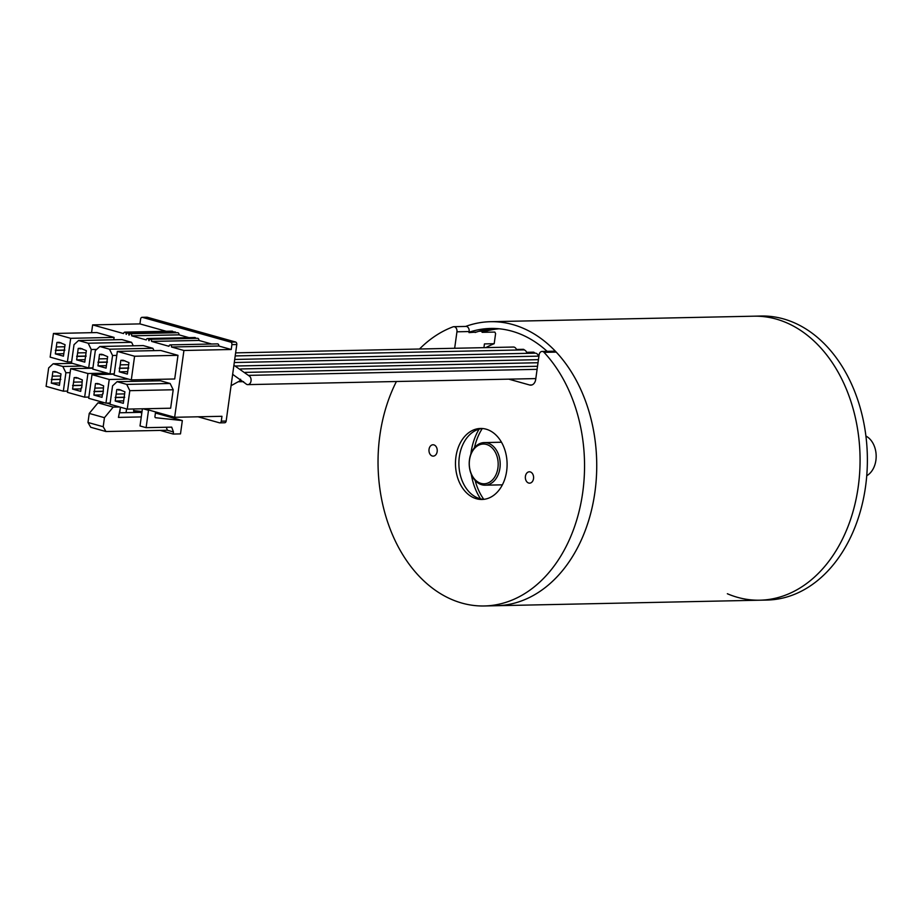 <?xml version="1.0" encoding="UTF-8"?>
<svg xmlns="http://www.w3.org/2000/svg" width="922" height="922" viewBox="0 0 922 922"><rect width="100%" height="100%" fill="white"/><g stroke="black" fill="none" stroke-linecap="round" stroke-linejoin="round"><path stroke-width="1.38" d="M547.126 351.34A135.292 98.331 -91.2 0 0 511.871 331.171A135.292 98.331 -91.2 0 0 490.642 328.451A135.292 98.331 -91.2 0 0 469.044 332.231M727.354 593.745A142.034 103.241 -91.2 0 0 759.786 600.199A142.034 103.241 -91.2 0 0 859.742 471.407A142.034 103.241 -91.2 0 0 776.117 319.047A142.034 103.241 -91.2 0 0 753.839 316.188L490.504 321.697A142.034 103.241 -91.2 0 0 465.622 326.446M759.786 600.199A142.034 103.241 -91.2 0 0 858.37 485.79A142.034 103.241 -91.2 0 0 753.839 316.188L761.157 316.027A142.034 103.241 -91.2 0 1 865.677 485.64A142.034 103.241 -91.2 0 1 767.104 600.049L496.451 605.719A142.034 103.241 -91.2 0 0 596.407 476.928A142.034 103.241 -91.2 0 0 512.782 324.567A142.034 103.241 -91.2 0 0 490.504 321.697M499.159 328.774A134.935 98.078 -91.2 0 0 482.16 332.335L481.584 331.194L478.967 331.252M492.198 328.647A136.007 98.85 -91.2 0 0 481.687 331.39M494.307 328.463A135.292 98.331 -91.2 0 0 475.164 332.485M429.041 449.314A5.682 4.126 -91.2 0 0 433.225 456.125A5.682 4.126 -91.2 0 0 437.166 451.584A5.682 4.126 -91.2 0 0 432.983 444.773A5.682 4.126 -91.2 0 0 429.041 449.314M525.413 476.34A5.682 4.126 -91.2 0 0 529.585 483.163A5.682 4.126 -91.2 0 0 533.527 478.61A5.682 4.126 -91.2 0 0 529.355 471.799A5.682 4.126 -91.2 0 0 525.413 476.34M483.739 499.355A35.509 25.804 88.8 0 1 459.34 456.782A35.509 25.804 88.8 0 1 482.252 428.5M479.094 429.133A53.269 38.712 -91.2 0 0 471.038 452.714A53.269 38.712 -91.2 0 0 470.877 454.039M471.303 474.323A53.269 38.712 -91.2 0 0 480.558 498.86M475.141 480.477A51.839 37.687 -91.2 0 0 483.785 499.344M483.923 347.663L484.442 343.906L494.192 343.699L495.598 333.591L494.837 332.07L482.16 332.335M476.351 332.07L468.987 332.612L469.137 331.551L456.943 331.805L454.661 348.274M456.943 331.805A4.264 3.1 -91.2 0 0 453.808 326.688A4.264 3.1 -91.2 0 0 453.059 326.837A142.034 103.241 -91.2 0 0 419.51 349.012M396.402 381.512A142.034 103.241 -91.2 0 0 379.852 435.518A142.034 103.241 -91.2 0 0 484.257 605.973A142.034 103.241 -91.2 0 0 582.727 492.417A142.034 103.241 -91.2 0 0 544.038 352.354A4.264 3.1 -91.2 0 0 542.067 351.443A4.264 3.1 -91.2 0 0 539.105 354.843L535.694 379.472A7.099 5.163 88.8 0 1 530.772 385.154A7.099 5.163 88.8 0 1 529.654 385.004L531.879 384.958M484.257 605.973L496.451 605.719A142.034 103.241 -91.2 0 0 594.921 492.152A142.034 103.241 -91.2 0 0 556.231 352.1L544.038 352.354M455.929 456.851A35.509 25.804 -91.2 0 0 482.033 499.47A35.509 25.804 -91.2 0 0 506.651 471.073A35.509 25.804 -91.2 0 0 480.546 428.465A35.509 25.804 -91.2 0 0 455.929 456.851M508.771 379.149L529.654 385.004M453.808 326.688L466.002 326.434A4.264 3.1 88.8 0 1 469.137 331.551M542.067 351.443L554.26 351.19A4.264 3.1 88.8 0 1 556.231 352.1M494.192 343.699A124.286 90.333 -91.2 0 0 485.871 347.617M482.298 428.511A51.839 37.687 -91.2 0 0 474.461 447.723M469.529 459.928A19.881 14.452 -91.2 0 0 481.019 483.393A19.881 14.452 -91.2 0 0 497.926 467.892A19.881 14.452 -91.2 0 0 486.424 444.427A19.881 14.452 -91.2 0 0 469.529 459.928M469.482 459.629A21.31 15.49 -91.2 0 0 485.145 485.191A21.31 15.49 -91.2 0 0 499.92 468.157A21.31 15.49 -91.2 0 0 484.257 442.595A21.31 15.49 -91.2 0 0 469.482 459.629M866.749 475.729A21.31 15.49 -91.2 0 0 875.9 460.285A21.31 15.49 -91.2 0 0 865.919 436.06M235.202 355.927L523.581 349.887A4.622 3.354 88.8 0 1 526.911 353.333M234.718 359.453L535.244 353.161A4.622 3.354 88.8 0 1 538.471 356.146M238.337 381.673A4.622 3.354 -91.2 0 0 238.775 381.512A4.622 3.354 -91.2 0 0 240.619 379.242M245.506 383.402A4.622 3.354 -91.2 0 0 245.92 383.852A4.622 3.354 -91.2 0 0 247.845 384.624A4.622 3.354 -91.2 0 0 251.038 380.936A4.622 3.354 -91.2 0 0 249.562 376.164A4.622 3.354 -91.2 0 0 249.274 375.922M235.629 352.861L513.439 347.041A4.622 3.354 88.8 0 1 516.654 350.037M231.906 344.632L236.781 344.528A2.132 1.544 -91.2 0 0 235.548 342.016L147.301 317.26L142.426 317.364L230.673 342.12A2.132 1.544 88.8 0 1 231.906 344.632L231.238 349.496L183.927 350.487L171.504 347.006L218.802 346.015L231.238 349.496M197.988 416.79L219.482 422.818A2.132 1.544 -91.2 0 0 219.816 422.864A2.132 1.544 -91.2 0 0 221.292 421.158L221.96 416.295L174.661 417.286L183.927 350.487M236.781 344.528L226.167 421.054L221.292 421.158M147.301 317.26A2.132 1.544 -91.2 0 0 146.967 317.214A2.132 1.544 -91.2 0 0 146.633 317.272M224.357 422.714A2.132 1.544 -91.2 0 0 224.691 422.76A2.132 1.544 -91.2 0 0 226.167 421.054M131.581 342.316L88.178 343.226L78.543 340.518L121.946 339.607L131.581 342.316L133.287 345.796M152.879 348.286L109.488 349.196L99.841 346.499L143.244 345.589L152.879 348.286L154.032 350.637M152.303 380.947L152.51 379.449M114.086 337.406L96.833 332.565L53.441 333.476L50.157 357.137L67.398 361.966L70.683 338.316L114.086 337.406L113.752 339.78M177.992 355.327L160.751 350.498L117.348 351.397L114.063 375.058L131.304 379.899L134.589 356.238L177.992 355.327L174.707 378.988L131.304 379.899M170.132 383.483L160.497 380.786L117.094 381.685L126.729 384.393L129.806 390.674L173.209 389.764L170.132 383.483L126.729 384.393M117.094 381.685L112.565 385.845L110.006 404.274L127.248 409.114L170.651 408.204L173.209 389.764M171.504 347.006A1.775 1.291 88.8 0 0 168.968 346.292L151.6 341.417A1.775 1.291 -91.2 0 0 149.064 340.714L148.811 340.644A1.775 1.291 -91.2 0 0 146.275 339.93L131.685 335.839A1.775 1.291 -91.2 0 0 129.149 335.124L128.896 335.055A1.775 1.291 -91.2 0 0 126.36 334.34L126.107 334.271A1.775 1.291 -91.2 0 0 123.571 333.568L92.638 324.89L91.555 332.681M174.661 417.286L144.27 408.757M142.426 317.364A2.132 1.544 -91.2 0 0 142.092 317.318A2.132 1.544 -91.2 0 0 140.617 319.024L139.937 323.899L92.638 324.89M166.248 331.275L139.937 323.899M124.804 332.139L172.103 331.148A1.775 1.291 88.8 0 1 173.221 331.966M127.593 332.923L174.892 331.932A1.775 1.291 88.8 0 1 176.01 332.75M130.382 333.706L177.692 332.715A1.775 1.291 88.8 0 1 178.995 334.847L188.952 337.636M147.497 338.512L194.807 337.521A1.775 1.291 88.8 0 1 195.913 338.339M150.286 339.296L197.596 338.305A1.775 1.291 88.8 0 1 198.898 340.437L211.645 344.01M218.802 346.015A1.775 1.291 -91.2 0 0 217.5 343.883L170.201 344.874M92.926 367.855L88.696 367.947L91.255 349.507L96.683 349.392M78.543 340.518L74.014 344.667L71.455 363.107L88.696 367.947M88.869 397.082L84.651 397.163L87.924 373.514L107.113 373.11M92.88 368.212L70.683 368.673L67.398 392.334L84.651 397.163M87.924 373.514L70.683 368.673M114.236 373.836L110.006 373.917L112.565 355.477L116.794 355.396M99.841 346.499L95.312 350.648L92.753 369.088L110.006 373.917M110.179 403.052L105.949 403.145L109.234 379.484L128.412 379.08M114.178 374.182L91.981 374.643L88.708 398.304L105.949 403.145M109.234 379.484L91.981 374.643M71.628 361.885L67.398 361.966M70.683 338.316L53.441 333.476M82.012 366.069L62.823 366.472L53.188 363.764L48.659 367.913L46.1 386.353L63.341 391.193L67.571 391.101M53.188 363.764L72.365 363.36M63.341 391.193L65.9 372.753L70.13 372.661M134.589 356.238L117.348 351.397M127.248 409.114L129.806 390.674M151.6 341.417L198.898 340.437M131.685 335.839L178.995 334.847M142.023 411.523L133.644 410.636M142.403 408.792L141.273 416.917L118.442 417.401L120.482 407.213L119.71 412.791M133.863 408.976L133.655 410.417A1.418 0.957 105.7 0 0 134.358 411.777L139.879 412.365L126.06 412.653L126.568 408.919M166.283 427.243L167.378 430.251L173.463 431.957L171.699 427.14L146.102 427.67L148.511 410.278A2.132 1.429 105.7 0 0 148.546 409.956M173.463 431.957L173.175 434.043L180.493 433.893L182.337 420.57L155.449 417.701M155.576 411.927L154.965 416.387A1.418 0.957 105.7 0 0 155.657 417.758M119.249 371.82L120.851 360.341L123.099 360.248L128.965 362.611L127.363 374.09L119.249 371.82L127.709 371.635M55.136 371.543L61.002 373.906L59.411 385.384L51.298 383.114L52.888 371.635L55.136 371.543M119.042 389.464L124.908 391.827L123.318 403.317L115.204 401.035L116.794 389.557L119.042 389.464M55.343 353.887L56.945 342.408L59.192 342.316L65.059 344.69L63.457 356.169L55.343 353.887L63.802 353.714M76.653 359.868L78.243 348.389L80.491 348.297L86.357 350.66L84.766 362.139L76.653 359.868L85.101 359.684M97.951 365.838L99.541 354.359L101.8 354.267L107.655 356.641L106.065 368.12L97.951 365.838L106.41 365.665M88.178 343.226L91.255 349.507M81.194 387.885L80.71 391.366L72.596 389.084L74.186 377.605L76.434 377.513L82.3 379.887L81.724 387.874M109.488 349.196L112.565 355.477M102.492 393.855L102.008 397.336L93.894 395.065L95.485 383.587L97.744 383.494L103.61 385.857L103.022 393.844M62.823 366.472L65.9 372.753M155.426 413.021L182.337 420.57M141.827 412.906L139.879 412.365M119.364 412.791L126.06 412.653M146.102 427.67L140.017 425.964L141.273 416.917M119.733 368.339L128.723 368.143M56.934 372.05L54.536 372.096M120.84 389.971L118.442 390.018M55.827 350.418L64.817 350.222M77.137 356.388L86.115 356.203M98.435 362.358L107.413 362.173M72.596 389.084L81.055 388.911M93.894 395.065L102.354 394.881M160.186 430.401L173.175 434.043M97.997 402.833L113.21 407.098L104.451 417.689L103.195 426.736L105.938 431.531L90.725 427.266L87.982 422.472L89.238 413.425L97.997 402.833L104.382 402.707M110.041 404.009L106.883 403.121M113.21 407.098L119.595 406.971M167.378 430.251L105.938 431.531M124.896 360.744L122.499 360.802M119.226 368.189L128.746 367.993M60.99 342.823L58.593 342.88M55.32 350.268L64.84 350.072M82.289 348.804L79.891 348.85M76.63 356.249L86.138 356.042M103.587 354.774L101.19 354.82M97.928 362.219L107.436 362.023M73.08 385.603L82.058 385.419M94.378 391.585L103.368 391.389M104.451 417.689L89.238 413.425M51.298 383.114L59.746 382.93M60.714 375.98L52.254 376.153M115.204 401.035L123.652 400.863M124.62 393.901L116.16 394.074M78.232 378.02L75.835 378.066M72.573 385.465L82.081 385.269M99.541 383.99L97.133 384.048M93.871 391.435L103.379 391.239M87.982 422.472L103.195 426.736M128.677 364.686L120.217 364.858M51.77 379.634L60.76 379.449M115.676 397.555L124.666 397.37M64.771 346.753L56.311 346.937M86.069 352.734L77.609 352.907M107.367 358.704L98.919 358.889M51.263 379.495L60.783 379.288M115.169 397.417L124.689 397.221M82.012 381.95L73.564 382.134M103.322 387.932L94.862 388.104M516.458 349.461L523.235 349.323A2.132 1.544 88.8 0 1 524.411 350.014M526.612 352.308L533.389 352.169A2.132 1.544 88.8 0 1 534.725 353.172M230.673 342.12L235.548 342.016M148.511 410.278L143.175 408.78M502.375 484.834L485.145 485.191M501.487 442.226L484.257 442.595M538.436 359.661L235.513 366.011M539.013 355.569L538.275 355.581M243.581 381.65L238.176 381.766M238.74 381.454L231.076 385.696M535.82 378.585L247.845 384.624M245.932 383.817L232.644 374.355M249.539 376.188L233.911 365.239M537.1 369.33L248.686 375.369M538.01 362.738L240.607 368.961M233.197 374.62L232.563 374.966M537.526 366.265L245.264 372.384M219.816 422.864L224.691 422.76M142.092 317.318L146.967 317.214M538.932 356.134L234.292 362.519"/></g></svg>
